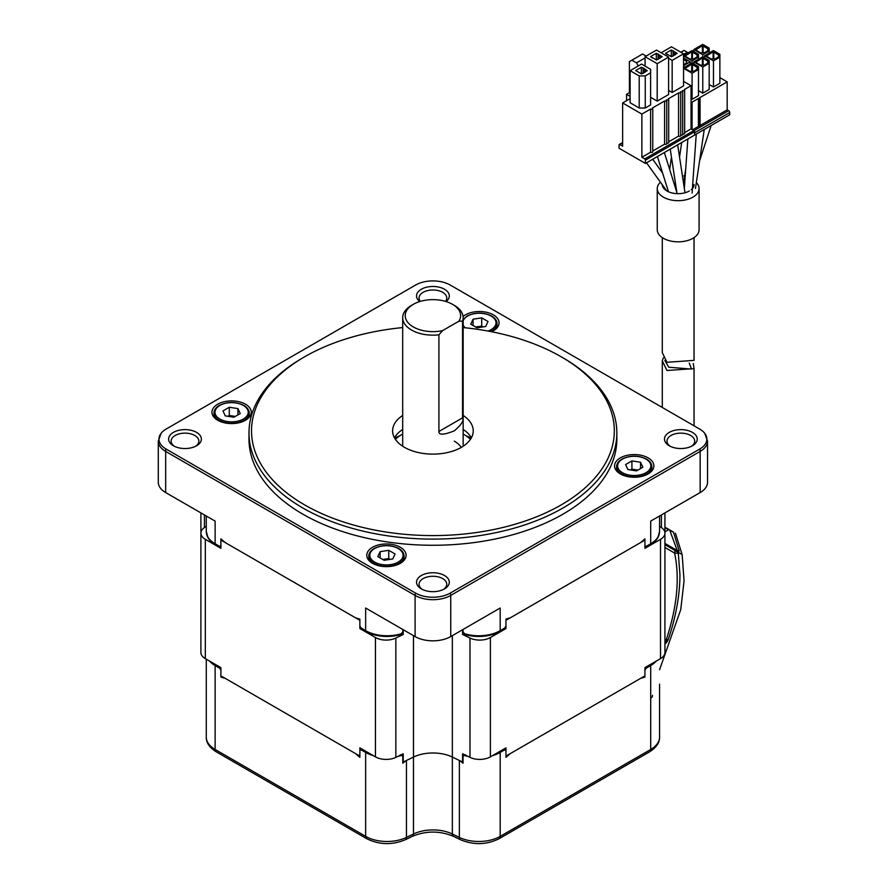<?xml version="1.0" encoding="UTF-8"?>
<svg xmlns="http://www.w3.org/2000/svg" width="888" height="888" viewBox="0 0 888 888"><rect width="100%" height="100%" fill="white"/><g stroke="black" fill="none" stroke-linecap="round" stroke-linejoin="round"><path stroke-width="1.33" d="M659.562 526.284L661.394 527.539A15.118 8.725 180 0 1 664.934 533.155A15.118 8.725 180 0 1 660.505 539.327L644.932 548.318L644.932 540.082L505.96 620.312L505.96 628.549L490.387 637.54A15.118 8.725 180 0 1 469.985 638.05L462.593 634.465L462.593 629.725M395.848 757.375A15.118 8.725 0 0 1 375.446 756.854L359.873 747.863L359.873 756.099L220.901 675.868L220.901 667.632L205.328 658.641A15.118 8.725 0 0 1 200.899 652.469L200.899 533.155A15.118 8.725 180 0 0 205.328 539.327L220.901 548.318L220.901 540.082L359.873 620.312L359.873 628.549L375.446 637.54A15.118 8.725 180 0 0 395.848 638.05L395.848 757.375L403.241 753.79L403.241 762.015L413.486 757.064A30.236 17.46 180 0 1 452.347 757.064L462.593 762.015A224.242 129.47 0 0 0 463.048 761.982M462.593 762.015L462.593 753.79L469.985 757.375A15.118 8.725 0 0 0 490.387 756.854L505.96 747.863L505.96 756.099L644.932 675.868L644.932 667.632L660.505 658.641A15.118 8.725 0 0 0 664.934 652.469L664.934 512.909M200.899 512.909L200.899 533.155A15.118 8.725 180 0 1 204.44 527.539L206.271 526.284M359.873 628.549A224.242 129.47 0 0 0 361.971 628.959M400.888 634.276A224.242 129.47 0 0 0 403.241 634.465L395.848 638.05M403.241 629.725L403.241 634.465M644.932 548.318A224.242 129.47 0 0 0 646.153 546.22M462.593 634.465A224.242 129.47 0 0 0 464.946 634.276M503.862 628.959A224.242 129.47 0 0 0 505.96 628.549M219.68 546.22A224.242 129.47 0 0 0 220.901 548.318M496.869 753.124A30.026 17.338 180 0 0 500.033 751.525L503.207 749.705L505.96 750.338L505.96 757.331L510.3 753.59L640.592 678.365L644.932 677.1L644.932 670.107L647.396 666.455L650.56 664.624A30.026 17.338 180 0 0 653.313 662.792M467.943 756.387A30.236 17.46 180 0 1 464.269 755.399L463.048 756.221L463.048 763.214L459.873 760.694A30.236 17.46 180 0 1 459.374 760.461L452.347 757.064A30.236 17.46 -0 0 0 413.486 757.064L406.46 760.461A30.236 17.46 180 0 1 405.96 760.694L402.786 763.214L402.786 756.221L401.565 755.399A30.236 17.46 180 0 1 397.891 756.387M218.814 666.433A224.242 129.47 -0 0 0 220.901 670.107L220.901 677.1L225.241 678.365L355.533 753.59L359.873 757.331L359.873 750.338L362.626 749.705L365.801 751.525A30.026 17.338 180 0 0 368.964 753.124M212.521 662.792A30.026 17.338 180 0 0 215.273 664.624L218.437 666.455L220.901 670.107M644.932 670.107A224.242 129.47 -0 0 0 647.019 666.433M464.269 755.399L465.512 754.811M502.586 749.816A225.696 130.303 -0 0 0 503.207 749.705M400.322 754.811L401.565 755.399M362.626 749.705A225.696 130.303 -0 0 0 363.248 749.816M438.916 431.501L438.916 334.809L442.568 330.636A27.717 16.006 180 0 1 413.32 326.951A27.717 16.006 180 0 1 413.32 304.329A27.717 16.006 180 0 1 452.514 304.329L454.301 305.35A30.236 17.46 180 0 1 463.148 317.693A30.236 17.46 180 0 1 462.548 321.156L462.548 417.848C464.102 420.557 461.349 424.897 454.301 430.846C443.834 435.009 438.705 435.231 438.916 431.501L462.548 417.848M438.916 334.809A30.236 17.46 180 0 1 411.533 330.036A30.236 17.46 180 0 1 402.686 317.693A30.236 17.46 180 0 1 411.533 305.35L413.32 304.329M452.514 304.329L452.514 304.329A27.717 16.006 180 0 1 458.896 321.212L462.548 321.156M458.896 321.212L442.568 330.636M463.148 434.043A43.679 25.219 180 0 1 463.802 434.41A43.679 25.219 180 0 1 470.451 439.349M395.382 439.349A43.679 25.219 180 0 1 402.686 434.043M465.856 435.686A57.11 32.978 180 0 1 468.409 436.785A57.11 32.978 180 0 1 471.195 438.15M394.638 438.15A57.11 32.978 180 0 1 397.424 436.785A57.11 32.978 180 0 1 399.977 435.686M664.934 547.474L674.591 553.058C679.931 577.977 677.122 606.959 666.155 640.004L668.32 639.282C675.49 618.148 679.342 597.89 679.897 578.488L679.897 578.532M679.942 574.614L679.897 578.488M676.023 551.048L674.003 549.883A2.52 2.098 120 0 1 674.591 553.058L678.31 553.357M679.942 574.691L678.321 553.446C675.313 549.483 679.875 553.79 674.003 549.883L664.934 544.644L677.189 551.714L679.198 550.949L673.548 532.278L664.934 527.183L673.337 532.034M659.562 669.774L680.73 609.656L684.06 580.93L682.15 554.578L664.934 544.644L682.15 554.578L675.446 533.255M662.293 237.618L662.293 352.558L666.944 362.271L694.039 360.384L694.039 237.618M689.243 363.081L691.519 369.086L668.731 367.221L664.823 360.35M663.38 357.775L662.293 360.783L666.944 370.496L694.039 368.609L693.262 363.525M673.06 531.879L669.763 529.981M678.521 550.371C679.797 551.193 679.364 551.248 677.222 550.538L669.885 530.613L673.204 532.023M664.934 527.439L668.464 529.792L664.934 531.834M696.336 182.628A20.912 12.077 180 0 1 699.078 188.611A20.912 12.077 180 0 1 692.951 197.147A20.912 12.077 180 0 1 670.163 199.767A20.912 12.077 180 0 1 657.253 188.611A20.912 12.077 180 0 1 660.461 182.195M662.304 184.76A15.873 9.169 -0 0 0 672.305 193.018A15.873 9.169 -0 0 0 689.388 190.976M657.253 188.611L657.253 229.759A20.912 12.077 -0 0 0 670.163 240.914A20.912 12.077 -0 0 0 692.951 238.295A20.912 12.077 -0 0 0 699.078 229.759L699.078 188.611M691.253 189.688A15.873 9.169 -0 0 0 694.039 184.504M685.203 176.279A15.873 9.169 -0 0 0 683.749 175.924M686.38 63.126L686.38 61.061L686.912 62.815L683.56 64.746M683.56 58.619L687.09 60.65L686.38 61.061L683.56 59.441M683.56 57.998L690.298 61.883L683.56 65.59M690.298 61.883L690.298 63.947M683.882 65.59L683.882 67.643M719.868 77.645L727.183 81.863L727.183 109.846L728.637 110.689A1.51 0.877 -120 0 1 729.703 112.532L729.703 114.796L645.432 163.448L645.432 160.162A1.01 0.577 60 0 0 644.721 158.93L641.869 157.276L650.604 152.237A1.254 0.733 -0 0 0 652.758 151.726L652.758 108.525A1.254 0.733 180 0 1 650.604 109.035L641.869 114.075L622.632 102.975L630.114 98.646M691.042 101.532L692.085 102.131L698.423 98.468L699.844 98.668L699.489 97.847L727.183 81.863M709.179 63.326L702.774 67.033L693.861 61.883L702.774 56.743L709.179 60.451L709.179 89.455L702.774 93.162L698.49 90.687M683.56 67.832L692.085 62.915L698.49 66.622L698.49 95.627L692.085 99.334L691.042 98.735M719.868 57.154L713.464 60.861L704.55 55.711L713.464 50.572L719.868 54.279L719.868 83.283L713.464 86.98L709.179 84.515M692.085 129.493L692.085 102.131M729.703 112.532L694.605 132.8L694.605 135.065L694.605 131.768A1.01 0.577 -120 0 0 693.894 130.536L691.042 128.893L684.648 132.59M692.618 129.792L698.423 126.44L698.423 98.468M700.066 98.357L700.066 126.34L698.423 126.44M700.066 125.497L727.183 109.846M683.449 182.628A4.029 2.331 -0 0 0 683.871 181.763L685.747 168.587M674.58 185.137A4.029 2.331 -0 0 0 675.579 184.094M684.892 180.653L684.093 183.095A4.029 2.331 -0 0 0 684.604 184.737M687.734 53.08L687.268 52.281L683.56 54.423M680.863 52.237L684.026 50.416L687.268 52.281M683.56 55.489L692.085 50.572L698.49 54.279L698.49 57.154L692.085 60.861L683.56 55.944M691.719 51.804L692.795 51.604L697.779 54.479L697.069 54.89L697.602 56.643L693.683 58.908L689.943 59.008L684.959 56.122L691.719 51.804L691.719 58.708M698.49 59.207L698.49 57.154M692.085 62.915L692.085 60.861M692.085 58.741L692.085 52.015M697.069 56.954L697.069 54.89L692.44 52.214L692.44 58.775M692.795 51.604L692.44 52.214M685.669 55.711L685.669 56.532M693.861 49.539L702.774 44.4L709.179 48.107L709.179 50.982L702.774 54.69L693.861 49.539L693.861 51.604M702.408 45.632L703.485 45.432L708.469 48.307L707.758 48.718L708.291 50.472L704.373 52.736L700.632 52.836L695.648 49.95L702.408 45.632L702.408 52.536M709.179 53.036L709.179 50.982M702.774 56.743L702.774 54.69M702.774 52.57L702.774 45.843M707.758 50.783L707.758 48.718L703.13 46.043L703.13 52.603M703.485 45.432L703.13 46.043M696.359 49.539L696.359 50.361M693.861 61.883L693.861 63.947M702.408 57.975L703.485 57.776L708.469 60.65L707.758 61.061L708.291 62.815L704.373 65.079L700.632 65.179L695.648 62.293L702.408 57.975L702.408 64.88M702.774 93.162L702.774 67.033M702.774 64.913L702.774 58.186M707.758 63.126L707.758 61.061L703.13 58.386L703.13 64.946M703.485 57.776L703.13 58.386M696.359 61.883L696.359 62.704M698.49 69.497L692.085 73.205L683.56 68.287M691.719 64.147L692.795 63.947L697.779 66.822L697.069 67.233L697.602 68.987L693.683 71.251L689.943 71.351L684.959 68.465L691.719 64.147L691.719 71.051M692.085 99.334L692.085 73.205M692.085 71.084L692.085 64.358M685.669 68.054L685.669 68.887M697.069 69.297L697.069 67.233L692.44 64.558L692.795 63.947M692.44 71.118L692.44 64.558M704.55 55.711L704.55 57.776M713.108 51.804L714.174 51.604L719.158 54.479L718.448 54.89L718.98 56.643L715.062 58.908L711.321 59.008L706.337 56.122L713.108 51.804L713.108 58.708M713.464 86.98L713.464 60.861M713.464 58.741L713.464 52.015M718.448 56.954L718.448 54.89L713.819 52.214L713.819 58.775M714.174 51.604L713.819 52.214M707.048 55.711L707.048 56.532M641.513 73.959L635.642 70.563L641.336 67.277L643.478 68.099L647.219 70.674L641.513 73.959M645.254 75.913L650.604 72.827L650.604 104.928L645.254 108.014L645.254 75.913L639.205 75.913L630.114 70.674L641.513 64.091L650.604 69.331L650.604 72.827M639.205 75.913L639.205 108.014L630.114 102.764L630.114 70.674M639.205 108.014L645.254 108.014M652.758 108.525A1.254 0.733 180 0 0 652.38 108.014L664.59 100.966A1.254 0.733 180 0 0 666.366 99.933L666.544 99.833A1.254 0.733 180 0 0 668.331 98.801L678.576 92.885A1.254 0.733 180 0 0 680.352 91.864L680.53 91.753A1.254 0.733 180 0 0 682.317 90.731L682.495 90.632A1.254 0.733 180 0 0 684.648 90.11L684.648 133.311A1.254 0.733 -0 0 1 682.683 133.922M684.648 90.11A1.254 0.733 180 0 0 684.282 89.599L691.042 85.692L683.56 81.374M668.597 57.087L657.198 63.681L645.077 56.677L656.487 50.094L668.597 57.087L668.597 94.539L657.198 101.121L650.604 97.314M661.116 52.769L671.45 46.809L683.56 53.802L683.56 85.892L672.16 92.474L668.597 90.421M680.73 135.054A1.254 0.733 -0 0 0 682.683 134.443L682.683 91.242M678.576 92.885L678.576 136.097A1.254 0.733 -0 0 0 680.73 135.575L680.73 92.374M678.576 136.097L668.697 141.791M666.744 100.455L666.744 143.656A1.254 0.733 -0 0 1 664.59 144.167L652.758 151.004M666.744 143.123A1.254 0.733 -0 0 0 668.697 142.524L668.697 99.323M622.632 102.975L622.632 146.176L619.78 144.522A1.01 0.577 60 0 0 619.28 144.478L622.632 142.535M641.869 157.276L641.869 114.075M619.28 144.478A1.01 0.577 60 0 0 619.069 144.933L619.069 148.229L645.432 163.448M691.042 85.692L691.042 128.893M630.114 96.381L626.551 94.328L626.551 100.71M630.114 92.274L626.551 94.328M645.077 57.92L636.53 62.848L631.901 60.184L629.403 61.616L629.403 92.685M636.53 62.848L638.306 65.934M631.901 60.184L642.59 54.013L646.153 56.066M656.31 59.873L656.31 53.291L650.604 56.577L652.38 58.02M656.31 53.291L662.182 56.677L656.487 59.973L652.38 57.609M658.086 59.307L658.086 54.312M645.077 66.145L645.077 56.677M657.198 63.681L657.198 101.121M659.873 55.345L659.873 58.43M658.441 59.252L658.441 54.113M641.336 73.859L641.336 67.277M643.123 73.293L643.123 68.309M643.478 73.238L643.478 68.099M644.899 69.331L644.899 72.416M671.273 56.577L671.273 49.994L665.567 53.291L667.354 54.723M671.273 49.994L677.144 53.391L671.45 56.677L667.354 54.312M673.049 56.011L673.049 51.027M683.56 53.802L672.16 60.384L668.597 58.331M672.16 60.384L672.16 92.474M674.836 52.048L674.836 55.134M673.404 55.966L673.404 50.816M650.604 152.237L650.604 109.035M664.59 144.167L664.59 100.966M657.409 156.543L668.464 191.753M646.531 162.826L666.111 190.065A4.029 2.331 -0 0 0 666.988 190.82A4.029 2.331 -0 0 0 668.331 191.331M463.148 327.572A181.407 104.74 180 0 1 561.194 356.787L562.981 357.82A183.927 106.194 180 0 1 616.849 432.9A183.927 106.194 180 0 1 562.981 507.992A183.927 106.194 180 0 1 362.526 531.013A183.927 106.194 180 0 1 248.984 432.9A183.927 106.194 180 0 1 302.852 357.82L304.639 356.787A181.407 104.74 180 0 1 402.686 327.572M302.852 357.82A183.927 106.194 180 0 1 302.852 357.809L304.639 356.787A181.407 104.74 180 0 0 304.639 504.906A181.407 104.74 180 0 0 561.194 504.906A181.407 104.74 180 0 0 561.194 356.787M402.686 415.451A40.315 23.277 0 0 0 392.607 430.846A40.315 23.277 0 0 0 417.493 452.347A40.315 23.277 0 0 0 461.427 447.308A40.315 23.277 0 0 0 473.226 430.846A40.315 23.277 0 0 0 463.148 415.451M248.984 432.9L248.984 439.072A183.927 106.194 0 0 0 362.526 537.185A183.927 106.194 0 0 0 562.981 514.163A183.927 106.194 0 0 0 616.849 439.072L616.849 432.9M161.105 433.3A24.52 14.153 180 0 0 166.145 449.084L415.573 593.095A24.52 14.153 180 0 0 450.26 593.095L699.689 449.084A24.52 14.153 180 0 0 704.728 433.3L707.536 441.136A25.197 14.552 180 0 1 700.166 451.415L450.738 595.426A25.197 14.552 180 0 1 415.096 595.426L165.668 451.415A25.197 14.552 180 0 1 158.297 441.136L161.105 433.3A24.52 14.153 180 0 1 166.145 429.059L415.573 285.059A24.52 14.153 180 0 1 450.26 285.059L699.689 429.059A24.52 14.153 180 0 1 704.728 433.3M400.333 563.325A19.658 11.344 0 0 0 406.094 555.3A19.658 11.344 0 0 0 393.961 544.821A19.658 11.344 0 0 0 372.538 547.274A19.658 11.344 0 0 0 366.788 555.3A19.658 11.344 0 0 0 378.921 565.789A19.658 11.344 0 0 0 400.333 563.325M491.597 331.735A19.658 11.344 0 0 0 493.295 330.869A19.658 11.344 0 0 0 499.045 322.844A19.658 11.344 0 0 0 486.913 312.365A19.658 11.344 0 0 0 465.501 314.829A19.658 11.344 0 0 0 463.081 316.517M692.429 445.765L692.429 445.765A16.373 9.457 0 0 0 692.429 432.389A16.373 9.457 0 0 0 669.263 432.389A16.373 9.457 0 0 0 669.263 445.765A16.373 9.457 0 0 0 692.429 445.765M446.087 301.554A16.373 9.457 0 0 0 443.612 288.767A16.373 9.457 0 0 0 421.334 289.244A16.373 9.457 0 0 0 419.747 301.554M196.57 445.765L196.57 445.765A16.373 9.457 0 0 0 196.57 432.389A16.373 9.457 0 0 0 173.404 432.389A16.373 9.457 0 0 0 173.404 445.765A16.373 9.457 0 0 0 196.57 445.765M444.5 588.899L444.5 588.899A16.373 9.457 0 0 0 444.5 575.524A16.373 9.457 0 0 0 421.334 575.524A16.373 9.457 0 0 0 421.334 588.899A16.373 9.457 0 0 0 444.5 588.899M245.499 420.268A19.658 11.344 0 0 0 251.26 412.243A19.658 11.344 0 0 0 239.127 401.753A19.658 11.344 0 0 0 217.704 404.218A19.658 11.344 0 0 0 211.954 412.243A19.658 11.344 0 0 0 224.087 422.721A19.658 11.344 0 0 0 245.499 420.268M648.129 473.926A19.658 11.344 0 0 0 653.879 465.911A19.658 11.344 0 0 0 641.747 455.422A19.658 11.344 0 0 0 620.335 457.886A19.658 11.344 0 0 0 614.574 465.911A19.658 11.344 0 0 0 626.706 476.39A19.658 11.344 0 0 0 648.129 473.926M402.786 629.459L402.786 631.967L400.322 634.665A30.026 17.338 0 0 1 365.801 631.379L361.272 628.116L365.645 630.647L365.645 608.014L415.096 636.574A25.197 14.552 0 0 0 450.738 636.574L500.188 608.014L500.188 630.647L504.562 628.116L500.033 631.379A30.026 17.338 0 0 1 465.512 634.665L463.048 631.967L463.048 629.459M504.562 628.116L505.96 626.073L505.96 619.08L510.3 617.815L640.592 542.59L644.932 538.85L644.932 545.843L646.331 546.275L650.704 543.745L650.704 521.112L700.166 492.563A25.197 14.552 0 0 0 707.536 482.273L707.536 441.136M650.56 544.477A2.52 1.454 -120 0 0 650.704 543.745A30.236 17.46 0 0 0 659.562 531.401L657.886 537.573A30.026 17.338 0 0 1 650.56 544.477L646.331 546.275M657.886 537.573A30.026 17.338 0 0 0 659.118 534.376M206.271 516.006L206.271 531.401A30.236 17.46 0 0 0 215.129 543.745L215.129 521.112L165.668 492.563A25.197 14.552 0 0 1 158.297 482.273L158.297 441.136M219.503 546.275L215.273 544.477A2.52 1.454 120 0 1 215.129 543.745L219.503 546.275L220.901 545.843L220.901 538.85L225.241 542.59L355.533 617.815L359.873 619.08L359.873 626.073L361.272 628.116M206.715 534.376A30.026 17.338 0 0 0 207.947 537.573A30.026 17.338 0 0 0 215.273 544.477M463.148 429.437A40.315 23.277 180 0 1 471.362 437.84M394.472 437.84A40.315 23.277 180 0 1 402.686 429.437M443.534 589.41A13.853 8.003 0 0 0 446.775 584.271A13.853 8.003 0 0 0 438.217 576.878A13.853 8.003 0 0 0 423.121 578.61A13.853 8.003 0 0 0 419.058 584.271A13.853 8.003 0 0 0 422.3 589.41M195.604 446.276A13.853 8.003 0 0 0 198.845 441.136A13.853 8.003 0 0 0 190.287 433.744A13.853 8.003 0 0 0 175.191 435.475A13.853 8.003 0 0 0 171.129 441.136A13.853 8.003 0 0 0 174.37 446.276M445.476 301.376A13.853 8.003 0 0 0 446.775 297.991A13.853 8.003 0 0 0 438.217 290.598A13.853 8.003 0 0 0 423.121 292.33A13.853 8.003 0 0 0 419.058 297.991A13.853 8.003 0 0 0 420.357 301.376M691.463 446.276A13.853 8.003 0 0 0 694.705 441.136A13.853 8.003 0 0 0 686.147 433.744A13.853 8.003 0 0 0 671.051 435.475A13.853 8.003 0 0 0 666.988 441.136A13.853 8.003 0 0 0 670.229 446.276M240.237 413.575L237.917 408.591L229.293 407.259L222.977 410.911L225.286 415.884L233.921 417.227L240.237 413.575M237.917 414.907L237.917 408.591M229.293 407.259L229.293 415.484L227.894 416.294M229.293 415.484L235.309 416.416M235.165 416.505A7.737 4.462 0 0 0 233.611 416.15A7.737 4.462 0 0 0 228.482 416.383M477.078 327.827L485.714 326.495L488.023 321.512L481.707 317.86L473.071 319.203L470.762 324.187L477.078 327.827M473.071 319.203L473.071 325.519M481.707 317.86L481.707 326.096L477.389 326.762A7.737 4.462 0 0 0 475.835 327.106M475.691 327.028L477.389 326.762A7.737 4.462 0 0 1 482.517 326.995M483.105 326.895L481.707 326.096M625.596 464.568L627.916 469.552L636.541 470.895L642.856 467.243L640.548 462.26L631.912 460.928L625.596 464.568M631.912 460.928L631.912 469.153L630.524 469.963M640.548 462.26L640.548 468.575M631.912 469.153L637.939 470.085M637.784 470.174A7.737 4.462 0 0 0 636.23 469.819A7.737 4.462 0 0 0 631.102 470.052M388.755 550.316L380.12 551.659L377.811 556.632L384.127 560.284L392.762 558.952L395.071 553.968L388.755 550.316L388.755 558.552L384.437 559.218A7.737 4.462 0 0 0 382.883 559.562M382.728 559.473L384.437 559.218A7.737 4.462 0 0 1 389.566 559.44M380.12 557.975L380.12 551.659M390.143 559.351L388.755 558.552M661.394 527.539L661.394 514.94M204.44 514.94L204.44 527.539M205.328 539.327L205.328 658.641M375.446 756.854L375.446 637.54M206.271 659.185L206.271 737.129A30.236 17.46 -0 0 0 215.129 749.472L365.645 836.374A30.236 17.46 -0 0 0 406.46 837.406L413.486 833.999L413.486 635.63M452.347 635.63L452.347 833.999L459.374 837.406L459.374 760.461M469.985 757.375L469.985 638.05M490.387 637.54L490.387 756.854M660.505 658.641L660.505 539.327M219.503 668.065L215.129 665.534L215.129 749.472A5.039 2.908 120 0 0 216.173 751.781C209.457 747.518 206.16 742.634 206.271 737.129M215.273 664.624A2.52 1.454 120 0 0 215.129 665.534A30.236 17.46 180 0 1 209.524 661.061M406.46 760.461L406.46 837.406A5.039 2.642 64.2 0 1 405.416 839.704C392.13 845.221 379.22 844.877 366.689 838.683A5.039 2.908 -60 0 1 365.645 836.374L365.645 752.436L361.272 749.905M373.393 755.677A30.236 17.46 180 0 1 365.645 752.436A2.52 1.454 -60 0 1 365.801 751.525M413.486 833.999A30.236 17.46 180 0 1 452.347 833.999A5.039 2.642 115.8 0 0 453.391 836.307C439.738 830.68 426.096 830.68 412.443 836.307A5.039 2.642 -115.8 0 0 413.486 833.999M504.562 749.905L500.188 752.436L500.188 836.374A5.039 2.908 60 0 1 499.145 838.683C486.613 844.877 473.704 845.221 460.417 839.704A5.039 2.642 -64.2 0 1 459.374 837.406A30.236 17.46 -0 0 0 500.188 836.374L650.704 749.472L650.704 665.534L646.331 668.065M500.033 751.525A2.52 1.454 60 0 1 500.188 752.436A30.236 17.46 180 0 1 492.44 755.677M656.31 661.061A30.236 17.46 180 0 1 650.704 665.534A2.52 1.454 -120 0 0 650.56 664.624M650.704 749.472A30.236 17.46 -0 0 0 659.562 737.129C659.717 742.579 656.41 747.463 649.661 751.781A5.039 2.908 -120 0 0 650.704 749.472M659.562 684.137L659.562 737.129M651.481 697.635A5.039 3.152 -124.5 0 0 652.491 695.36M461.261 447.397A30.236 17.46 0 0 0 454.301 441.136M664.934 643.944A10.079 5.816 -123.5 0 0 666.155 640.004L664.934 640.814M674.003 549.883L664.934 544.644L674.003 549.883M675.979 551.015A1.01 0.833 120 0 0 677.222 550.538L664.934 543.445M698.778 126.651L698.778 98.668M694.061 130.647L728.637 110.689M644.721 158.93L693.894 130.536M622.632 142.879L619.78 144.522M694.605 131.768L645.432 160.162M450.26 593.095A5.039 2.908 60 0 1 450.738 595.426L450.738 636.574M700.166 492.563L700.166 451.415A5.039 2.908 -120 0 0 699.689 449.084M166.145 449.084A5.039 2.908 120 0 0 165.668 451.415L165.668 448.806M415.096 636.574L415.096 595.426A5.039 2.908 -60 0 1 415.573 593.095M700.166 448.806L700.166 451.415M165.668 451.415L165.668 492.563M365.801 631.379A2.52 1.454 -60 0 1 365.645 630.647A30.236 17.46 0 0 0 401.565 633.61M464.269 633.61A30.236 17.46 0 0 0 500.188 630.647A2.52 1.454 60 0 1 500.033 631.379M219.847 405.45A16.628 9.602 180 0 1 243.368 405.45A16.628 9.602 180 0 1 243.368 419.025A16.628 9.602 180 0 1 219.847 419.025A16.628 9.602 180 0 1 219.847 405.45M248.318 409.812A17.638 10.179 180 0 1 249.239 413.064A17.638 10.179 180 0 1 244.078 420.268A17.638 10.179 180 0 1 224.853 422.477A17.638 10.179 180 0 1 213.964 413.064A17.638 10.179 180 0 1 214.885 409.812M463.148 320.79A16.628 9.602 180 0 1 474.725 313.631A16.628 9.602 180 0 1 491.153 316.061A16.628 9.602 180 0 1 488.023 331.058M465.112 327.772A16.628 9.602 180 0 1 463.148 324.908M496.115 320.424A17.638 10.179 180 0 1 497.036 323.676A17.638 10.179 180 0 1 490.587 331.546M645.987 472.694A16.628 9.602 180 0 1 622.466 472.694A16.628 9.602 180 0 1 622.466 459.118A16.628 9.602 180 0 1 645.987 459.118A16.628 9.602 180 0 1 645.987 472.694M650.948 463.481A17.638 10.179 180 0 1 651.87 466.733A17.638 10.179 180 0 1 646.697 473.926A17.638 10.179 180 0 1 627.483 476.135A17.638 10.179 180 0 1 616.594 466.733A17.638 10.179 180 0 1 617.515 463.481M374.681 562.093A16.628 9.602 180 0 1 374.681 548.518A16.628 9.602 180 0 1 398.201 548.518A16.628 9.602 180 0 1 398.201 562.093A16.628 9.602 180 0 1 374.681 562.093M403.152 552.88A17.638 10.179 180 0 1 404.073 556.121A17.638 10.179 180 0 1 393.184 565.534A17.638 10.179 180 0 1 373.97 563.325A17.638 10.179 180 0 1 368.798 556.121A17.638 10.179 180 0 1 369.719 552.88M366.689 838.683L216.173 751.781M412.443 836.307L405.416 839.704M460.417 839.704L453.391 836.307M649.661 751.781L499.145 838.683M463.148 317.693L463.148 446.242M402.686 317.693L402.686 446.242M396.803 438.062A10.079 10.079 0 0 0 394.772 438.372M664.934 644.022A10.079 10.079 0 0 0 668.32 639.282M694.039 425.807L694.039 368.609M662.293 407.481L662.293 360.783M695.459 188.467L704.262 129.493M684.337 188.456L687.845 138.972M692.085 193.096L696.259 134.11M669.663 169.464L671.45 157.154M679.542 157.143L681.673 142.535M699.578 160.872L711.166 125.508M677.045 193.639L670.229 149.14M685.003 192.774L677.666 144.844M664.346 152.536L676.845 192.352M652.691 159.263L662.581 173.016M659.562 516.006L659.562 531.401M207.947 537.573L206.271 531.401M249.239 417.249L249.239 413.064C249.173 410.056 247.386 407.503 243.867 405.405C235.686 401.498 227.517 401.498 219.336 405.405L219.336 405.405C215.828 407.503 214.03 410.056 213.964 413.064L213.964 417.249M497.036 327.85L497.036 323.676C496.969 320.668 495.171 318.115 491.652 316.006L491.652 316.006C483.483 312.11 475.302 312.11 467.132 316.006L463.148 319.491M651.87 470.918L651.87 466.733C651.803 463.725 650.005 461.172 646.497 459.074C638.317 455.167 630.147 455.167 621.966 459.074L621.966 459.074C618.448 461.172 616.66 463.725 616.594 466.733L616.594 470.918M404.073 560.306L404.073 556.121C404.007 553.124 402.22 550.56 398.701 548.462L398.701 548.462C390.531 544.566 382.351 544.566 374.181 548.462C370.662 550.56 368.864 553.124 368.798 556.121L368.798 560.306"/></g></svg>
